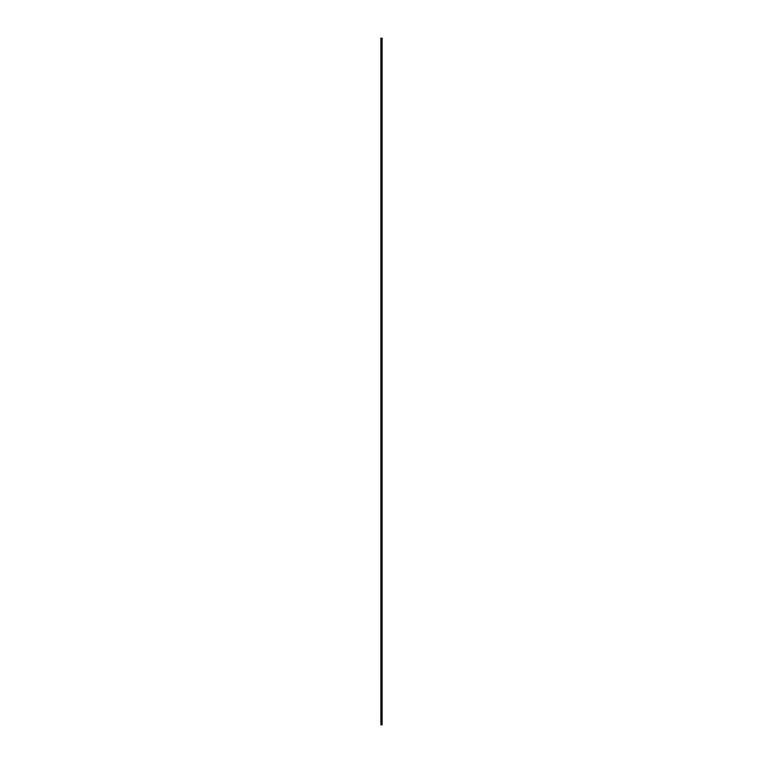 <?xml version="1.0" encoding="UTF-8"?>
<svg xmlns="http://www.w3.org/2000/svg" width="763" height="763" viewBox="0 0 763 763"><rect width="100%" height="100%" fill="white"/><g stroke="black" fill="none" stroke-linecap="round" stroke-linejoin="round"><path stroke-width="1.14" d="M380.89 723.591L380.89 724.85L382.11 724.85L382.11 717.363L380.89 717.363L380.89 723.591L382.11 723.591M380.89 671.116L382.11 671.116L382.11 38.15L380.89 38.15L380.89 717.363M380.89 714.845L382.11 714.845L382.11 717.363M382.11 714.845L382.11 708.617L380.89 708.617M380.89 706.099L382.11 706.099L382.11 708.617M382.11 706.099L382.11 699.871L380.89 699.871M380.89 697.353L382.11 697.353L382.11 699.871M382.11 697.353L382.11 691.125L380.89 691.125M380.89 688.607L382.11 688.607L382.11 691.125M382.11 688.607L382.11 682.389L380.89 682.389M380.89 679.862L382.11 679.862L382.11 682.389M382.11 679.862L382.11 673.643L380.89 673.643M382.11 671.116L382.11 673.643"/></g></svg>
